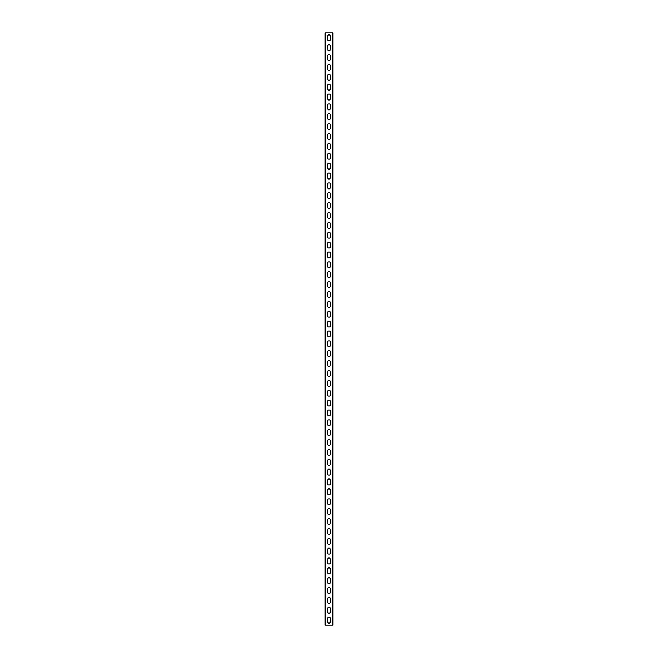 <?xml version="1.0" encoding="UTF-8"?>
<svg xmlns="http://www.w3.org/2000/svg" width="658" height="658" viewBox="0 0 658 658"><rect width="100%" height="100%" fill="white"/><g stroke="black" fill="none" stroke-linecap="round" stroke-linejoin="round"><path stroke-width="0.99" d="M324.953 625.1L324.953 32.9L333.047 32.9L333.047 625.1L324.953 625.1M330.283 36.157A1.283 1.283 0 0 0 329 34.874A1.283 1.283 0 0 0 327.717 36.157L327.717 39.513A1.283 1.283 0 0 0 329 40.796A1.283 1.283 0 0 0 330.283 39.513L330.283 36.157A1.283 1.283 0 0 0 329 34.874A1.283 1.283 0 0 0 327.717 36.157M330.283 46.027A1.283 1.283 0 0 0 329 44.744A1.283 1.283 0 0 0 327.717 46.027L327.717 49.383A1.283 1.283 0 0 0 329 50.666A1.283 1.283 0 0 0 330.283 49.383L330.283 46.027A1.283 1.283 0 0 0 329 44.744A1.283 1.283 0 0 0 327.717 46.027M330.283 55.897A1.283 1.283 0 0 0 329 54.614A1.283 1.283 0 0 0 327.717 55.897L327.717 59.253A1.283 1.283 0 0 0 329 60.536A1.283 1.283 0 0 0 330.283 59.253L330.283 55.897A1.283 1.283 0 0 0 329 54.614A1.283 1.283 0 0 0 327.717 55.897M330.283 65.767A1.283 1.283 0 0 0 329 64.484A1.283 1.283 0 0 0 327.717 65.767L327.717 69.123A1.283 1.283 0 0 0 329 70.406A1.283 1.283 0 0 0 330.283 69.123L330.283 65.767A1.283 1.283 0 0 0 329 64.484A1.283 1.283 0 0 0 327.717 65.767M327.717 78.993L327.717 75.637A1.283 1.283 0 0 1 329 74.354A1.283 1.283 0 0 1 330.283 75.637L330.283 78.993A1.283 1.283 0 0 1 329 80.276A1.283 1.283 0 0 1 327.717 78.993A1.283 1.283 0 0 0 329 80.276A1.283 1.283 0 0 0 330.283 78.993M327.717 88.863L327.717 85.507A1.283 1.283 0 0 1 329 84.224A1.283 1.283 0 0 1 330.283 85.507L330.283 88.863A1.283 1.283 0 0 1 329 90.146A1.283 1.283 0 0 1 327.717 88.863A1.283 1.283 0 0 0 329 90.146A1.283 1.283 0 0 0 330.283 88.863M327.717 98.733L327.717 95.377A1.283 1.283 0 0 1 329 94.094A1.283 1.283 0 0 1 330.283 95.377L330.283 98.733A1.283 1.283 0 0 1 329 100.016A1.283 1.283 0 0 1 327.717 98.733A1.283 1.283 0 0 0 329 100.016A1.283 1.283 0 0 0 330.283 98.733M327.717 108.603L327.717 105.247A1.283 1.283 0 0 1 329 103.964A1.283 1.283 0 0 1 330.283 105.247L330.283 108.603A1.283 1.283 0 0 1 329 109.886A1.283 1.283 0 0 1 327.717 108.603A1.283 1.283 0 0 0 329 109.886A1.283 1.283 0 0 0 330.283 108.603M327.717 118.473L327.717 115.117A1.283 1.283 0 0 1 329 113.834A1.283 1.283 0 0 1 330.283 115.117L330.283 118.473A1.283 1.283 0 0 1 329 119.756A1.283 1.283 0 0 1 327.717 118.473A1.283 1.283 0 0 0 329 119.756A1.283 1.283 0 0 0 330.283 118.473M327.717 128.343L327.717 124.987A1.283 1.283 0 0 1 329 123.704A1.283 1.283 0 0 1 330.283 124.987L330.283 128.343A1.283 1.283 0 0 1 329 129.626A1.283 1.283 0 0 1 327.717 128.343A1.283 1.283 0 0 0 329 129.626A1.283 1.283 0 0 0 330.283 128.343M327.717 138.213L327.717 134.857A1.283 1.283 0 0 1 329 133.574A1.283 1.283 0 0 1 330.283 134.857L330.283 138.213A1.283 1.283 0 0 1 329 139.496A1.283 1.283 0 0 1 327.717 138.213A1.283 1.283 0 0 0 329 139.496A1.283 1.283 0 0 0 330.283 138.213M327.717 148.083L327.717 144.727A1.283 1.283 0 0 1 329 143.444A1.283 1.283 0 0 1 330.283 144.727L330.283 148.083A1.283 1.283 0 0 1 329 149.366A1.283 1.283 0 0 1 327.717 148.083A1.283 1.283 0 0 0 329 149.366A1.283 1.283 0 0 0 330.283 148.083M327.717 157.953L327.717 154.597A1.283 1.283 0 0 1 329 153.314A1.283 1.283 0 0 1 330.283 154.597L330.283 157.953A1.283 1.283 0 0 1 329 159.236A1.283 1.283 0 0 1 327.717 157.953A1.283 1.283 0 0 0 329 159.236A1.283 1.283 0 0 0 330.283 157.953M327.717 167.823L327.717 164.467A1.283 1.283 0 0 1 329 163.184A1.283 1.283 0 0 1 330.283 164.467L330.283 167.823A1.283 1.283 0 0 1 329 169.106A1.283 1.283 0 0 1 327.717 167.823A1.283 1.283 0 0 0 329 169.106A1.283 1.283 0 0 0 330.283 167.823M327.717 177.693L327.717 174.337A1.283 1.283 0 0 1 329 173.054A1.283 1.283 0 0 1 330.283 174.337L330.283 177.693A1.283 1.283 0 0 1 329 178.976A1.283 1.283 0 0 1 327.717 177.693A1.283 1.283 0 0 0 329 178.976A1.283 1.283 0 0 0 330.283 177.693M327.717 187.563L327.717 184.207A1.283 1.283 0 0 1 329 182.924A1.283 1.283 0 0 1 330.283 184.207L330.283 187.563A1.283 1.283 0 0 1 329 188.846A1.283 1.283 0 0 1 327.717 187.563A1.283 1.283 0 0 0 329 188.846A1.283 1.283 0 0 0 330.283 187.563M327.717 197.433L327.717 194.077A1.283 1.283 0 0 1 329 192.794A1.283 1.283 0 0 1 330.283 194.077L330.283 197.433A1.283 1.283 0 0 1 329 198.716A1.283 1.283 0 0 1 327.717 197.433A1.283 1.283 0 0 0 329 198.716A1.283 1.283 0 0 0 330.283 197.433M327.717 207.303L327.717 203.947A1.283 1.283 0 0 1 329 202.664A1.283 1.283 0 0 1 330.283 203.947L330.283 207.303A1.283 1.283 0 0 1 329 208.586A1.283 1.283 0 0 1 327.717 207.303A1.283 1.283 0 0 0 329 208.586A1.283 1.283 0 0 0 330.283 207.303M327.717 217.173L327.717 213.817A1.283 1.283 0 0 1 329 212.534A1.283 1.283 0 0 1 330.283 213.817L330.283 217.173A1.283 1.283 0 0 1 329 218.456A1.283 1.283 0 0 1 327.717 217.173A1.283 1.283 0 0 0 329 218.456A1.283 1.283 0 0 0 330.283 217.173M327.717 227.043L327.717 223.687A1.283 1.283 0 0 1 329 222.404A1.283 1.283 0 0 1 330.283 223.687L330.283 227.043A1.283 1.283 0 0 1 329 228.326A1.283 1.283 0 0 1 327.717 227.043A1.283 1.283 0 0 0 329 228.326A1.283 1.283 0 0 0 330.283 227.043M327.717 236.913L327.717 233.557A1.283 1.283 0 0 1 329 232.274A1.283 1.283 0 0 1 330.283 233.557L330.283 236.913A1.283 1.283 0 0 1 329 238.196A1.283 1.283 0 0 1 327.717 236.913A1.283 1.283 0 0 0 329 238.196A1.283 1.283 0 0 0 330.283 236.913M327.717 246.783L327.717 243.427A1.283 1.283 0 0 1 329 242.144A1.283 1.283 0 0 1 330.283 243.427L330.283 246.783A1.283 1.283 0 0 1 329 248.066A1.283 1.283 0 0 1 327.717 246.783A1.283 1.283 0 0 0 329 248.066A1.283 1.283 0 0 0 330.283 246.783M327.717 256.653L327.717 253.297A1.283 1.283 0 0 1 329 252.014A1.283 1.283 0 0 1 330.283 253.297L330.283 256.653A1.283 1.283 0 0 1 329 257.936A1.283 1.283 0 0 1 327.717 256.653A1.283 1.283 0 0 0 329 257.936A1.283 1.283 0 0 0 330.283 256.653M327.717 266.523L327.717 263.167A1.283 1.283 0 0 1 329 261.884A1.283 1.283 0 0 1 330.283 263.167L330.283 266.523A1.283 1.283 0 0 1 329 267.806A1.283 1.283 0 0 1 327.717 266.523A1.283 1.283 0 0 0 329 267.806A1.283 1.283 0 0 0 330.283 266.523M327.717 276.393L327.717 273.037A1.283 1.283 0 0 1 329 271.754A1.283 1.283 0 0 1 330.283 273.037L330.283 276.393A1.283 1.283 0 0 1 329 277.676A1.283 1.283 0 0 1 327.717 276.393A1.283 1.283 0 0 0 329 277.676A1.283 1.283 0 0 0 330.283 276.393M327.717 286.263L327.717 282.907A1.283 1.283 0 0 1 329 281.624A1.283 1.283 0 0 1 330.283 282.907L330.283 286.263A1.283 1.283 0 0 1 329 287.546A1.283 1.283 0 0 1 327.717 286.263A1.283 1.283 0 0 0 329 287.546A1.283 1.283 0 0 0 330.283 286.263M327.717 296.133L327.717 292.777A1.283 1.283 0 0 1 329 291.494A1.283 1.283 0 0 1 330.283 292.777L330.283 296.133A1.283 1.283 0 0 1 329 297.416A1.283 1.283 0 0 1 327.717 296.133A1.283 1.283 0 0 0 329 297.416A1.283 1.283 0 0 0 330.283 296.133M327.717 306.003L327.717 302.647A1.283 1.283 0 0 1 329 301.364A1.283 1.283 0 0 1 330.283 302.647L330.283 306.003A1.283 1.283 0 0 1 329 307.286A1.283 1.283 0 0 1 327.717 306.003A1.283 1.283 0 0 0 329 307.286A1.283 1.283 0 0 0 330.283 306.003M327.717 315.873L327.717 312.517A1.283 1.283 0 0 1 329 311.234A1.283 1.283 0 0 1 330.283 312.517L330.283 315.873A1.283 1.283 0 0 1 329 317.156A1.283 1.283 0 0 1 327.717 315.873A1.283 1.283 0 0 0 329 317.156A1.283 1.283 0 0 0 330.283 315.873M327.717 325.743L327.717 322.387A1.283 1.283 0 0 1 329 321.104A1.283 1.283 0 0 1 330.283 322.387L330.283 325.743A1.283 1.283 0 0 1 329 327.026A1.283 1.283 0 0 1 327.717 325.743A1.283 1.283 0 0 0 329 327.026A1.283 1.283 0 0 0 330.283 325.743M327.717 335.613L327.717 332.257A1.283 1.283 0 0 1 329 330.974A1.283 1.283 0 0 1 330.283 332.257L330.283 335.613A1.283 1.283 0 0 1 329 336.896A1.283 1.283 0 0 1 327.717 335.613A1.283 1.283 0 0 0 329 336.896A1.283 1.283 0 0 0 330.283 335.613M327.717 345.483L327.717 342.127A1.283 1.283 0 0 1 329 340.844A1.283 1.283 0 0 1 330.283 342.127L330.283 345.483A1.283 1.283 0 0 1 329 346.766A1.283 1.283 0 0 1 327.717 345.483A1.283 1.283 0 0 0 329 346.766A1.283 1.283 0 0 0 330.283 345.483M327.717 355.353L327.717 351.997A1.283 1.283 0 0 1 329 350.714A1.283 1.283 0 0 1 330.283 351.997L330.283 355.353A1.283 1.283 0 0 1 329 356.636A1.283 1.283 0 0 1 327.717 355.353A1.283 1.283 0 0 0 329 356.636A1.283 1.283 0 0 0 330.283 355.353M327.717 365.223L327.717 361.867A1.283 1.283 0 0 1 329 360.584A1.283 1.283 0 0 1 330.283 361.867L330.283 365.223A1.283 1.283 0 0 1 329 366.506A1.283 1.283 0 0 1 327.717 365.223A1.283 1.283 0 0 0 329 366.506A1.283 1.283 0 0 0 330.283 365.223M327.717 375.093L327.717 371.737A1.283 1.283 0 0 1 329 370.454A1.283 1.283 0 0 1 330.283 371.737L330.283 375.093A1.283 1.283 0 0 1 329 376.376A1.283 1.283 0 0 1 327.717 375.093A1.283 1.283 0 0 0 329 376.376A1.283 1.283 0 0 0 330.283 375.093M327.717 384.963L327.717 381.607A1.283 1.283 0 0 1 329 380.324A1.283 1.283 0 0 1 330.283 381.607L330.283 384.963A1.283 1.283 0 0 1 329 386.246A1.283 1.283 0 0 1 327.717 384.963A1.283 1.283 0 0 0 329 386.246A1.283 1.283 0 0 0 330.283 384.963M327.717 394.833L327.717 391.477A1.283 1.283 0 0 1 329 390.194A1.283 1.283 0 0 1 330.283 391.477L330.283 394.833A1.283 1.283 0 0 1 329 396.116A1.283 1.283 0 0 1 327.717 394.833A1.283 1.283 0 0 0 329 396.116A1.283 1.283 0 0 0 330.283 394.833M327.717 404.703L327.717 401.347A1.283 1.283 0 0 1 329 400.064A1.283 1.283 0 0 1 330.283 401.347L330.283 404.703A1.283 1.283 0 0 1 329 405.986A1.283 1.283 0 0 1 327.717 404.703A1.283 1.283 0 0 0 329 405.986A1.283 1.283 0 0 0 330.283 404.703M327.717 414.573L327.717 411.217A1.283 1.283 0 0 1 329 409.934A1.283 1.283 0 0 1 330.283 411.217L330.283 414.573A1.283 1.283 0 0 1 329 415.856A1.283 1.283 0 0 1 327.717 414.573A1.283 1.283 0 0 0 329 415.856A1.283 1.283 0 0 0 330.283 414.573M327.717 424.443L327.717 421.087A1.283 1.283 0 0 1 329 419.804A1.283 1.283 0 0 1 330.283 421.087L330.283 424.443A1.283 1.283 0 0 1 329 425.726A1.283 1.283 0 0 1 327.717 424.443A1.283 1.283 0 0 0 329 425.726A1.283 1.283 0 0 0 330.283 424.443M327.717 434.313L327.717 430.957A1.283 1.283 0 0 1 329 429.674A1.283 1.283 0 0 1 330.283 430.957L330.283 434.313A1.283 1.283 0 0 1 329 435.596A1.283 1.283 0 0 1 327.717 434.313A1.283 1.283 0 0 0 329 435.596A1.283 1.283 0 0 0 330.283 434.313M327.717 444.183L327.717 440.827A1.283 1.283 0 0 1 329 439.544A1.283 1.283 0 0 1 330.283 440.827L330.283 444.183A1.283 1.283 0 0 1 329 445.466A1.283 1.283 0 0 1 327.717 444.183A1.283 1.283 0 0 0 329 445.466A1.283 1.283 0 0 0 330.283 444.183M327.717 454.053L327.717 450.697A1.283 1.283 0 0 1 329 449.414A1.283 1.283 0 0 1 330.283 450.697L330.283 454.053A1.283 1.283 0 0 1 329 455.336A1.283 1.283 0 0 1 327.717 454.053A1.283 1.283 0 0 0 329 455.336A1.283 1.283 0 0 0 330.283 454.053M327.717 463.923L327.717 460.567A1.283 1.283 0 0 1 329 459.284A1.283 1.283 0 0 1 330.283 460.567L330.283 463.923A1.283 1.283 0 0 1 329 465.206A1.283 1.283 0 0 1 327.717 463.923A1.283 1.283 0 0 0 329 465.206A1.283 1.283 0 0 0 330.283 463.923M327.717 473.793L327.717 470.437A1.283 1.283 0 0 1 329 469.154A1.283 1.283 0 0 1 330.283 470.437L330.283 473.793A1.283 1.283 0 0 1 329 475.076A1.283 1.283 0 0 1 327.717 473.793A1.283 1.283 0 0 0 329 475.076A1.283 1.283 0 0 0 330.283 473.793M327.717 483.663L327.717 480.307A1.283 1.283 0 0 1 329 479.024A1.283 1.283 0 0 1 330.283 480.307L330.283 483.663A1.283 1.283 0 0 1 329 484.946A1.283 1.283 0 0 1 327.717 483.663A1.283 1.283 0 0 0 329 484.946A1.283 1.283 0 0 0 330.283 483.663M327.717 493.533L327.717 490.177A1.283 1.283 0 0 1 329 488.894A1.283 1.283 0 0 1 330.283 490.177L330.283 493.533A1.283 1.283 0 0 1 329 494.816A1.283 1.283 0 0 1 327.717 493.533A1.283 1.283 0 0 0 329 494.816A1.283 1.283 0 0 0 330.283 493.533M327.717 503.403L327.717 500.047A1.283 1.283 0 0 1 329 498.764A1.283 1.283 0 0 1 330.283 500.047L330.283 503.403A1.283 1.283 0 0 1 329 504.686A1.283 1.283 0 0 1 327.717 503.403A1.283 1.283 0 0 0 329 504.686A1.283 1.283 0 0 0 330.283 503.403M327.717 513.273L327.717 509.917A1.283 1.283 0 0 1 329 508.634A1.283 1.283 0 0 1 330.283 509.917L330.283 513.273A1.283 1.283 0 0 1 329 514.556A1.283 1.283 0 0 1 327.717 513.273A1.283 1.283 0 0 0 329 514.556A1.283 1.283 0 0 0 330.283 513.273M327.717 523.143L327.717 519.787A1.283 1.283 0 0 1 329 518.504A1.283 1.283 0 0 1 330.283 519.787L330.283 523.143A1.283 1.283 0 0 1 329 524.426A1.283 1.283 0 0 1 327.717 523.143A1.283 1.283 0 0 0 329 524.426A1.283 1.283 0 0 0 330.283 523.143M327.717 533.013L327.717 529.657A1.283 1.283 0 0 1 329 528.374A1.283 1.283 0 0 1 330.283 529.657L330.283 533.013A1.283 1.283 0 0 1 329 534.296A1.283 1.283 0 0 1 327.717 533.013A1.283 1.283 0 0 0 329 534.296A1.283 1.283 0 0 0 330.283 533.013M327.717 542.883L327.717 539.527A1.283 1.283 0 0 1 329 538.244A1.283 1.283 0 0 1 330.283 539.527L330.283 542.883A1.283 1.283 0 0 1 329 544.166A1.283 1.283 0 0 1 327.717 542.883A1.283 1.283 0 0 0 329 544.166A1.283 1.283 0 0 0 330.283 542.883M327.717 552.753L327.717 549.397A1.283 1.283 0 0 1 329 548.114A1.283 1.283 0 0 1 330.283 549.397L330.283 552.753A1.283 1.283 0 0 1 329 554.036A1.283 1.283 0 0 1 327.717 552.753A1.283 1.283 0 0 0 329 554.036A1.283 1.283 0 0 0 330.283 552.753M327.717 562.623L327.717 559.267A1.283 1.283 0 0 1 329 557.984A1.283 1.283 0 0 1 330.283 559.267L330.283 562.623A1.283 1.283 0 0 1 329 563.906A1.283 1.283 0 0 1 327.717 562.623A1.283 1.283 0 0 0 329 563.906A1.283 1.283 0 0 0 330.283 562.623M327.717 572.493L327.717 569.137A1.283 1.283 0 0 1 329 567.854A1.283 1.283 0 0 1 330.283 569.137L330.283 572.493A1.283 1.283 0 0 1 329 573.776A1.283 1.283 0 0 1 327.717 572.493A1.283 1.283 0 0 0 329 573.776A1.283 1.283 0 0 0 330.283 572.493M327.717 582.363L327.717 579.007A1.283 1.283 0 0 1 329 577.724A1.283 1.283 0 0 1 330.283 579.007L330.283 582.363A1.283 1.283 0 0 1 329 583.646A1.283 1.283 0 0 1 327.717 582.363A1.283 1.283 0 0 0 329 583.646A1.283 1.283 0 0 0 330.283 582.363M327.717 592.233L327.717 588.877A1.283 1.283 0 0 1 329 587.594A1.283 1.283 0 0 1 330.283 588.877L330.283 592.233A1.283 1.283 0 0 1 329 593.516A1.283 1.283 0 0 1 327.717 592.233A1.283 1.283 0 0 0 329 593.516A1.283 1.283 0 0 0 330.283 592.233M327.717 602.103L327.717 598.747A1.283 1.283 0 0 1 329 597.464A1.283 1.283 0 0 1 330.283 598.747L330.283 602.103A1.283 1.283 0 0 1 329 603.386A1.283 1.283 0 0 1 327.717 602.103A1.283 1.283 0 0 0 329 603.386A1.283 1.283 0 0 0 330.283 602.103M327.717 611.973L327.717 608.617A1.283 1.283 0 0 1 329 607.334A1.283 1.283 0 0 1 330.283 608.617L330.283 611.973A1.283 1.283 0 0 1 329 613.256A1.283 1.283 0 0 1 327.717 611.973A1.283 1.283 0 0 0 329 613.256A1.283 1.283 0 0 0 330.283 611.973M327.717 621.843L327.717 618.487A1.283 1.283 0 0 1 329 617.204A1.283 1.283 0 0 1 330.283 618.487L330.283 621.843A1.283 1.283 0 0 1 329 623.126A1.283 1.283 0 0 1 327.717 621.843A1.283 1.283 0 0 0 329 623.126A1.283 1.283 0 0 0 330.283 621.843M327.717 39.513A1.283 1.283 0 0 0 329 40.796A1.283 1.283 0 0 0 330.283 39.513M327.717 49.383A1.283 1.283 0 0 0 329 50.666A1.283 1.283 0 0 0 330.283 49.383M327.717 59.253A1.283 1.283 0 0 0 329 60.536A1.283 1.283 0 0 0 330.283 59.253M327.717 69.123A1.283 1.283 0 0 0 329 70.406A1.283 1.283 0 0 0 330.283 69.123M330.283 75.637A1.283 1.283 0 0 0 329 74.354A1.283 1.283 0 0 0 327.717 75.637M330.283 85.507A1.283 1.283 0 0 0 329 84.224A1.283 1.283 0 0 0 327.717 85.507M330.283 95.377A1.283 1.283 0 0 0 329 94.094A1.283 1.283 0 0 0 327.717 95.377M330.283 105.247A1.283 1.283 0 0 0 329 103.964A1.283 1.283 0 0 0 327.717 105.247M330.283 115.117A1.283 1.283 0 0 0 329 113.834A1.283 1.283 0 0 0 327.717 115.117M330.283 124.987A1.283 1.283 0 0 0 329 123.704A1.283 1.283 0 0 0 327.717 124.987M330.283 134.857A1.283 1.283 0 0 0 329 133.574A1.283 1.283 0 0 0 327.717 134.857M330.283 144.727A1.283 1.283 0 0 0 329 143.444A1.283 1.283 0 0 0 327.717 144.727M330.283 154.597A1.283 1.283 0 0 0 329 153.314A1.283 1.283 0 0 0 327.717 154.597M330.283 164.467A1.283 1.283 0 0 0 329 163.184A1.283 1.283 0 0 0 327.717 164.467M330.283 174.337A1.283 1.283 0 0 0 329 173.054A1.283 1.283 0 0 0 327.717 174.337M330.283 184.207A1.283 1.283 0 0 0 329 182.924A1.283 1.283 0 0 0 327.717 184.207M330.283 194.077A1.283 1.283 0 0 0 329 192.794A1.283 1.283 0 0 0 327.717 194.077M330.283 203.947A1.283 1.283 0 0 0 329 202.664A1.283 1.283 0 0 0 327.717 203.947M330.283 213.817A1.283 1.283 0 0 0 329 212.534A1.283 1.283 0 0 0 327.717 213.817M330.283 223.687A1.283 1.283 0 0 0 329 222.404A1.283 1.283 0 0 0 327.717 223.687M330.283 233.557A1.283 1.283 0 0 0 329 232.274A1.283 1.283 0 0 0 327.717 233.557M330.283 243.427A1.283 1.283 0 0 0 329 242.144A1.283 1.283 0 0 0 327.717 243.427M330.283 253.297A1.283 1.283 0 0 0 329 252.014A1.283 1.283 0 0 0 327.717 253.297M330.283 263.167A1.283 1.283 0 0 0 329 261.884A1.283 1.283 0 0 0 327.717 263.167M330.283 273.037A1.283 1.283 0 0 0 329 271.754A1.283 1.283 0 0 0 327.717 273.037M330.283 282.907A1.283 1.283 0 0 0 329 281.624A1.283 1.283 0 0 0 327.717 282.907M330.283 292.777A1.283 1.283 0 0 0 329 291.494A1.283 1.283 0 0 0 327.717 292.777M330.283 302.647A1.283 1.283 0 0 0 329 301.364A1.283 1.283 0 0 0 327.717 302.647M330.283 312.517A1.283 1.283 0 0 0 329 311.234A1.283 1.283 0 0 0 327.717 312.517M330.283 322.387A1.283 1.283 0 0 0 329 321.104A1.283 1.283 0 0 0 327.717 322.387M330.283 332.257A1.283 1.283 0 0 0 329 330.974A1.283 1.283 0 0 0 327.717 332.257M330.283 342.127A1.283 1.283 0 0 0 329 340.844A1.283 1.283 0 0 0 327.717 342.127M330.283 351.997A1.283 1.283 0 0 0 329 350.714A1.283 1.283 0 0 0 327.717 351.997M330.283 361.867A1.283 1.283 0 0 0 329 360.584A1.283 1.283 0 0 0 327.717 361.867M330.283 371.737A1.283 1.283 0 0 0 329 370.454A1.283 1.283 0 0 0 327.717 371.737M330.283 381.607A1.283 1.283 0 0 0 329 380.324A1.283 1.283 0 0 0 327.717 381.607M330.283 391.477A1.283 1.283 0 0 0 329 390.194A1.283 1.283 0 0 0 327.717 391.477M330.283 401.347A1.283 1.283 0 0 0 329 400.064A1.283 1.283 0 0 0 327.717 401.347M330.283 411.217A1.283 1.283 0 0 0 329 409.934A1.283 1.283 0 0 0 327.717 411.217M330.283 421.087A1.283 1.283 0 0 0 329 419.804A1.283 1.283 0 0 0 327.717 421.087M330.283 430.957A1.283 1.283 0 0 0 329 429.674A1.283 1.283 0 0 0 327.717 430.957M330.283 440.827A1.283 1.283 0 0 0 329 439.544A1.283 1.283 0 0 0 327.717 440.827M330.283 450.697A1.283 1.283 0 0 0 329 449.414A1.283 1.283 0 0 0 327.717 450.697M330.283 460.567A1.283 1.283 0 0 0 329 459.284A1.283 1.283 0 0 0 327.717 460.567M330.283 470.437A1.283 1.283 0 0 0 329 469.154A1.283 1.283 0 0 0 327.717 470.437M330.283 480.307A1.283 1.283 0 0 0 329 479.024A1.283 1.283 0 0 0 327.717 480.307M330.283 490.177A1.283 1.283 0 0 0 329 488.894A1.283 1.283 0 0 0 327.717 490.177M330.283 500.047A1.283 1.283 0 0 0 329 498.764A1.283 1.283 0 0 0 327.717 500.047M330.283 509.917A1.283 1.283 0 0 0 329 508.634A1.283 1.283 0 0 0 327.717 509.917M330.283 519.787A1.283 1.283 0 0 0 329 518.504A1.283 1.283 0 0 0 327.717 519.787M330.283 529.657A1.283 1.283 0 0 0 329 528.374A1.283 1.283 0 0 0 327.717 529.657M330.283 539.527A1.283 1.283 0 0 0 329 538.244A1.283 1.283 0 0 0 327.717 539.527M330.283 549.397A1.283 1.283 0 0 0 329 548.114A1.283 1.283 0 0 0 327.717 549.397M330.283 559.267A1.283 1.283 0 0 0 329 557.984A1.283 1.283 0 0 0 327.717 559.267M330.283 569.137A1.283 1.283 0 0 0 329 567.854A1.283 1.283 0 0 0 327.717 569.137M330.283 579.007A1.283 1.283 0 0 0 329 577.724A1.283 1.283 0 0 0 327.717 579.007M330.283 588.877A1.283 1.283 0 0 0 329 587.594A1.283 1.283 0 0 0 327.717 588.877M330.283 598.747A1.283 1.283 0 0 0 329 597.464A1.283 1.283 0 0 0 327.717 598.747M330.283 608.617A1.283 1.283 0 0 0 329 607.334A1.283 1.283 0 0 0 327.717 608.617M330.283 618.487A1.283 1.283 0 0 0 329 617.204A1.283 1.283 0 0 0 327.717 618.487M325.644 625.1L325.644 32.9M332.356 625.1L332.356 32.9"/></g></svg>
